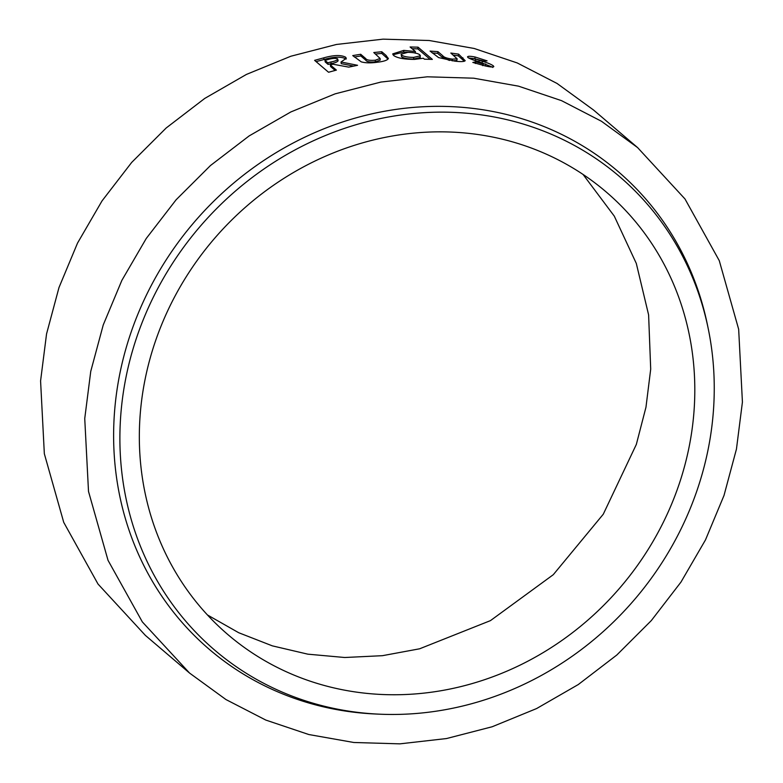 <?xml version="1.0" encoding="UTF-8"?>
<svg xmlns="http://www.w3.org/2000/svg" width="783" height="783" viewBox="0 0 783 783"><rect width="100%" height="100%" fill="white"/><g stroke="black" fill="none" stroke-linecap="round" stroke-linejoin="round"><path stroke-width="1.17" d="M713.744 405.858A311.507 286.324 130.5 0 0 708.321 329.105A311.507 286.324 130.5 0 0 396.032 115.708A311.507 286.324 130.5 0 0 120.396 420.745A311.507 286.324 130.5 0 0 380 714.204A311.507 286.324 130.5 0 0 713.744 405.858M708.321 329.105L707.548 325.346A314.423 288.996 130.5 0 0 392.342 109.943A314.423 288.996 130.5 0 0 114.132 417.838A314.423 288.996 130.5 0 0 376.163 714.037L380 714.204M139.805 420.256A291.129 267.59 -49.5 0 1 313.464 161.778A291.129 267.59 -49.5 0 1 605.944 191.757A291.129 267.59 -49.5 0 1 694.335 406.348A291.129 267.59 -49.5 0 1 520.675 664.826A291.129 267.59 -49.5 0 1 228.196 634.847A291.129 267.59 -49.5 0 1 139.805 420.256M583.051 174.433L614.293 216.137L636.305 263.431L648.608 314.893L650.702 369.136L645.965 407.229L636.334 444.421L603.272 514.216L553.297 574.683L490.452 620.625L419.629 648.794L382.437 655.684L344.755 657.505L307.817 654.167L272.308 645.848L238.707 632.723L207.456 614.968M189.574 673.077L145.413 635.424L98.012 584.04L63.736 522.369L44.337 453.749L40.579 380.93L46.549 333.94L58.999 287.508L77.527 243.082L102.035 200.898L131.681 162.424L166.192 127.981L204.735 98.433L246.41 74.434L290.836 56.239L336.475 44.455L383.093 39.15L429.211 40.51L474.165 48.468L517.201 62.934L557.036 83.448L593.426 109.923L637.587 147.576L601.442 121.257L561.528 100.655L518.512 86.159L473.686 78.192L427.303 76.803L380.998 82.039L335.104 93.852L290.865 111.94L249.16 135.909L210.48 165.526L176.126 199.763L146.255 238.472L121.874 280.353L103.248 324.916L90.75 371.367L84.74 418.572L88.508 491.44L108.025 560.325L142.34 621.908L189.574 673.077L225.964 699.552L265.799 720.066L308.815 734.532L353.799 742.49L399.898 743.85L446.525 738.545L492.164 726.761L536.58 708.566L578.265 684.557L616.798 655.028L651.319 620.576L680.956 582.112L705.473 539.927L724.001 495.492L736.451 449.08L742.421 402.071L738.663 329.261L719.264 260.641L684.978 198.951L637.587 147.576M336.396 70.108L330.309 64.92L332.981 64.226L348.758 67.123L357.557 65.292L341.006 61.994L346.301 58.285L345.577 57.159C340.938 54.81 333.656 55.045 323.731 57.864L314.6 60.35L328.547 72.251L336.396 70.108M388.319 58.608L386.058 55.397L381.771 51.737L373.785 52.539L380.107 58.451L375.302 60.213C369.821 60.673 366.581 60.085 365.592 58.451L360.699 54.272L352.741 55.593L361.266 61.867C365.544 63.061 370.995 63.169 377.602 62.2C383.758 61.465 387.331 60.271 388.319 58.608L388.358 58.265M403.764 50.386L392.723 53.89L393.732 55.573C397.48 58.108 404.429 59.381 414.569 59.391L423.309 58.245L424.425 59.195L432.353 59.391L418.034 47.176L410.096 46.99L415.401 51.512L403.764 50.386L403.656 52.079L392.988 54.761M438.588 57.58L454.766 61.133C460.805 61.857 464.28 61.71 465.2 60.682L458.613 54.135L450.822 53.038L457.155 58.823L452.457 59.156C447.054 58.382 443.853 57.276 442.845 55.838L437.951 51.658L430.073 51.081L438.588 57.58M485.705 64.049L483.17 64L475.81 61.837L472.824 62.434L485.362 65.958C491.871 67.377 494.523 67.338 493.319 65.841C491.323 64.382 487.731 62.875 482.514 61.319L475.731 59.058L484.07 61.143L487.075 60.849L475.193 57.032C469.36 55.896 466.952 56.053 467.94 57.521C469.976 58.833 473.441 60.164 478.325 61.495L492.155 67.005M467.51 56.816L467.94 57.521M475.281 60.712L475.643 58.911L475.193 60.575M493.819 66.624L493.319 65.841L492.791 67.475M482.71 65.655L483.17 64M475.379 63.501L475.81 61.837M475.653 58.901L474.723 58.696L475.193 57.032M474.723 58.696L468.557 57.962M464.368 61.25L458.231 55.808L458.613 54.135M458.231 55.808L453.22 55.074M452.457 59.156L452.153 60.829L456.812 60.497L457.155 58.823M449.491 60.457L442.571 57.521L437.668 53.342L437.951 51.658M437.668 53.342L432.226 52.921M430.092 59.312L417.838 48.869L418.034 47.176M417.838 48.869L412.112 48.712M415.244 53.195L415.401 51.512M410.263 52.383L403.656 52.079M401.131 54.203L401.601 56.787C403.764 58.285 407.767 59.048 413.6 59.068L420.275 57.472L419.854 54.83C417.682 53.244 413.649 52.422 407.767 52.344L401.131 54.203L401.669 55.104C403.832 56.601 407.845 57.355 413.708 57.374L420.432 55.779M413.6 59.068L413.708 57.374M401.601 56.787L401.669 55.104M388.016 59.097L381.781 53.42L381.771 51.737M381.781 53.42L375.537 54.027M375.302 60.213L375.38 61.886L380.156 60.125L380.107 58.451M375.38 61.886C369.928 62.346 366.698 61.759 365.71 60.125L360.806 55.945L360.699 54.272M360.806 55.945L354.386 56.993M353.583 66.085L341.241 63.648L341.006 61.994M346.086 59.126L345.577 57.159M345.773 58.813C341.134 56.464 333.881 56.689 324.015 59.498L316.107 61.632M335.153 70.431L330.602 66.545L330.309 64.92M324.945 60.34L327.803 62.777L330.866 61.994C335.486 61.103 337.737 60.046 337.62 58.813C335.153 58.069 331.826 58.343 327.617 59.655L324.945 60.34L325.229 61.974L328.097 64.412L331.14 63.629C335.741 62.748 337.972 61.691 337.855 60.467M328.097 64.412L327.803 62.777M338.129 60.878L337.62 58.813M482.034 62.973L482.514 61.319M478.824 61.984L479.294 60.33M462.528 59.469L462.91 57.795M442.571 57.521L442.845 55.838M386.068 57.071L386.058 55.397M365.71 60.125L365.592 58.451M324.015 59.498L323.731 57.864M331.14 63.629L330.866 61.994M485.313 65.87L485.793 64.216"/></g></svg>
